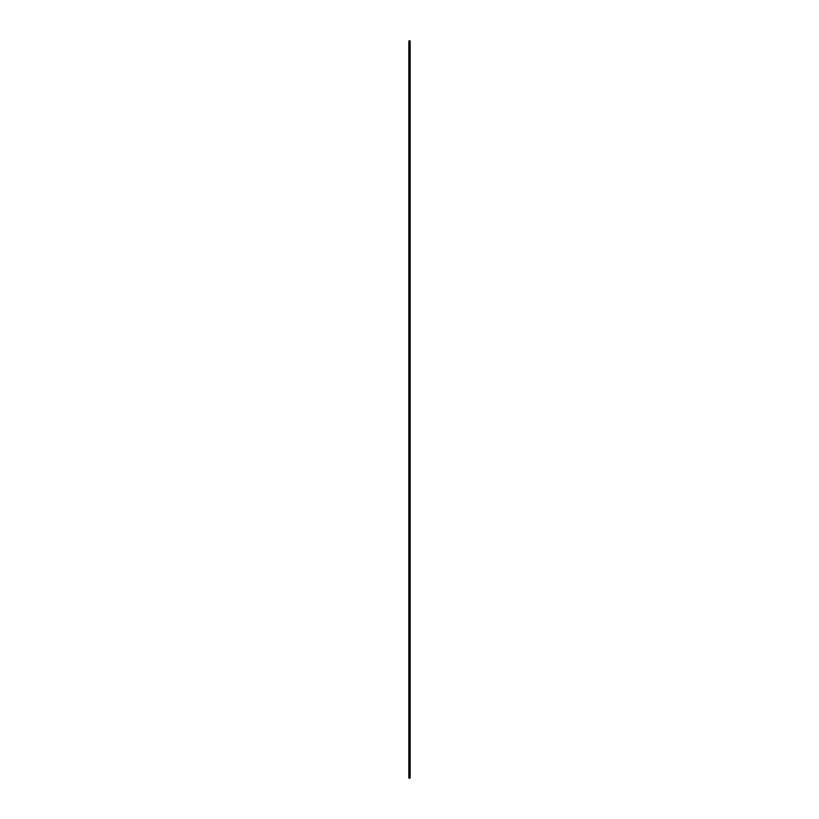 <?xml version="1.0" encoding="UTF-8"?>
<svg xmlns="http://www.w3.org/2000/svg" width="819" height="819" viewBox="0 0 819 819"><rect width="100%" height="100%" fill="white"/><g stroke="black" fill="none" stroke-linecap="round" stroke-linejoin="round"><path stroke-width="0.61" stroke-dasharray="4.09 3.07" d="M410.053 778.05L410.053 40.95M408.947 778.05L408.947 40.95M410.053 465.878L410.053 318.509L410.053 465.878L410.053 435.882L408.947 436.148L408.947 481.296L408.947 435.882L410.053 435.882L410.053 409.029L410.053 481.296L410.053 465.878L408.947 465.878L408.947 493.755L408.947 318.509L408.947 465.878L410.053 465.878M410.053 317.987L408.947 318.509L410.053 317.987M410.053 320.557L410.053 406.122L410.053 318.878L410.053 320.557L408.947 320.557L408.947 406.122L408.947 320.557M410.053 383.497L408.947 383.763L410.053 383.497M410.053 482.586L408.947 482.586M410.053 493.755L408.947 493.755M410.053 384.316L408.947 384.316M410.053 435.329L408.947 435.329M410.053 449.764L408.947 449.764L410.053 449.764M410.053 479.688L408.947 479.688M410.053 479.176L408.947 479.176M410.053 481.296L408.947 481.296M410.053 411.558L408.947 411.558M410.053 409.029L408.947 409.029L410.053 409.029M410.053 318.878L408.947 318.878M410.053 387.407L408.947 387.407M410.053 406.122L408.947 406.122L410.053 406.122M410.053 403.521L408.947 403.521M410.053 463.615L408.947 463.615L410.053 463.615M410.053 469.277L408.947 469.277L410.053 469.277M410.053 343.949L408.947 343.949M410.053 391.206L408.947 391.206L410.053 391.206M410.053 428.439L408.947 428.439L410.053 428.439M410.053 452.037L408.947 452.037L410.053 452.037M410.053 410.749L408.947 410.749M410.053 404.391L408.947 404.391"/><path stroke-width="1.23" d="M410.053 409.5L410.053 778.05L408.947 778.05L408.947 40.95L410.053 40.95L410.053 409.5"/></g></svg>
